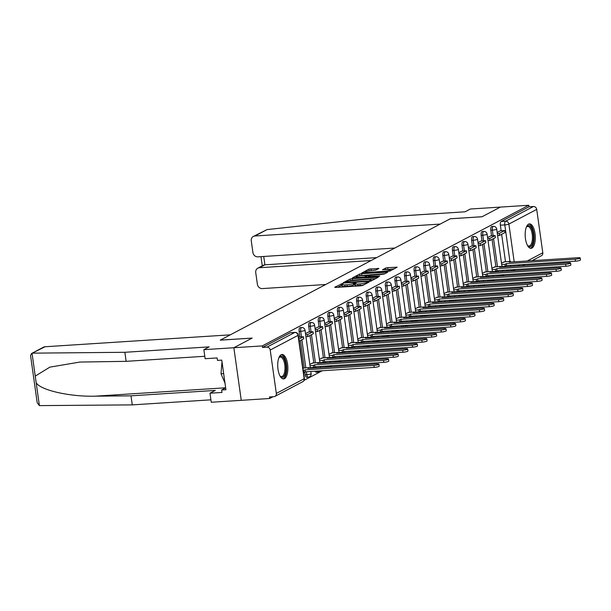 <?xml version="1.0" encoding="UTF-8"?>
<svg xmlns="http://www.w3.org/2000/svg" width="611" height="611" viewBox="0 0 611 611"><rect width="100%" height="100%" fill="white"/><g stroke="black" fill="none" stroke-linecap="round" stroke-linejoin="round"><path stroke-width="0.92" d="M342.527 283.55L334.713 287.216L335.515 287.445L360.75 285.826L362.758 285.413L369.166 282.03L366.371 282.595A4.934 0.817 -8 0 1 359.955 283.901L357.855 284.039A4.934 0.817 -8 0 1 354.899 283.703A4.934 0.817 -8 0 1 355.297 283.305L356.213 282.786L355.564 282.71L353.334 283.435A4.934 0.817 -8 0 1 346.918 284.741L344.81 284.879A4.934 0.817 -8 0 1 341.862 284.543A4.934 0.817 -8 0 1 342.252 284.146L343.168 283.619L342.527 283.55M341.946 285.184L337.662 287.307M354.991 284.352L353.548 284.97L353.334 283.435M497.27 275.11A3.139 1.291 86.3 0 0 498.309 276.126L499.882 276.027A3.139 1.291 -93.7 0 1 498.843 275.003M487.685 280.166A3.139 1.291 86.3 0 0 488.731 281.19L490.297 281.083A3.139 1.291 -93.7 0 1 489.258 280.067M478.1 285.222A3.139 1.291 86.3 0 0 479.146 286.246L480.72 286.147A3.139 1.291 -93.7 0 1 479.673 285.123M468.522 290.278A3.139 1.291 86.3 0 0 469.561 291.302L471.134 291.203A3.139 1.291 -93.7 0 1 470.088 290.179M458.937 295.342A3.139 1.291 86.3 0 0 459.976 296.358L461.549 296.259A3.139 1.291 -93.7 0 1 460.503 295.235M449.352 300.398A3.139 1.291 86.3 0 0 450.399 301.422L451.964 301.315A3.139 1.291 -93.7 0 1 450.926 300.299M439.767 305.454A3.139 1.291 86.3 0 0 440.814 306.478L442.379 306.378A3.139 1.291 -93.7 0 1 441.341 305.355M430.182 310.51A3.139 1.291 86.3 0 0 431.229 311.534L432.802 311.434A3.139 1.291 -93.7 0 1 431.756 310.411M420.605 315.574A3.139 1.291 86.3 0 0 421.643 316.59L423.217 316.49A3.139 1.291 -93.7 0 1 422.17 315.467M411.02 320.63A3.139 1.291 86.3 0 0 412.058 321.646L413.632 321.546A3.139 1.291 -93.7 0 1 412.593 320.531M401.435 325.686A3.139 1.291 86.3 0 0 402.481 326.709L404.047 326.602A3.139 1.291 -93.7 0 1 403.008 325.587M391.85 330.742A3.139 1.291 86.3 0 0 392.896 331.765L394.469 331.666A3.139 1.291 -93.7 0 1 393.423 330.643M382.272 335.798A3.139 1.291 86.3 0 0 383.311 336.821L384.884 336.722A3.139 1.291 -93.7 0 1 383.838 335.699M372.687 340.862A3.139 1.291 86.3 0 0 373.726 341.877L375.299 341.778A3.139 1.291 -93.7 0 1 374.253 340.755M363.102 345.918A3.139 1.291 86.3 0 0 364.148 346.941L365.714 346.834A3.139 1.291 -93.7 0 1 364.675 345.818M353.517 350.974A3.139 1.291 86.3 0 0 354.563 351.997L356.129 351.898A3.139 1.291 -93.7 0 1 355.09 350.874M343.932 356.03A3.139 1.291 86.3 0 0 344.978 357.053L346.552 356.954A3.139 1.291 -93.7 0 1 345.505 355.93M334.354 361.093A3.139 1.291 86.3 0 0 335.393 362.109L336.966 362.01A3.139 1.291 -93.7 0 1 335.92 360.986M324.769 366.149A3.139 1.291 86.3 0 0 325.808 367.173L327.381 367.066A3.139 1.291 -93.7 0 1 326.343 366.05M315.184 371.205A3.139 1.291 86.3 0 0 316.231 372.229L317.796 372.13A3.139 1.291 -93.7 0 1 316.758 371.106M304.836 372.114L305.217 374.803A3.139 1.291 86.3 0 0 306.646 377.285L308.219 377.186A3.139 1.291 -93.7 0 1 306.783 374.703L306.371 371.771M281.106 354.754A12.243 5.025 86.3 0 0 277.868 368.143A12.243 5.025 86.3 0 0 283.573 378.927A12.243 5.025 86.3 0 0 284.466 378.667A12.243 5.025 86.3 0 0 287.712 365.279A12.243 5.025 86.3 0 0 282.007 354.495A12.243 5.025 86.3 0 0 281.106 354.754M528.553 224.153A12.243 5.025 86.3 0 0 525.315 237.542A12.243 5.025 86.3 0 0 531.02 248.333A12.243 5.025 86.3 0 0 531.914 248.074A12.243 5.025 86.3 0 0 535.16 234.685A12.243 5.025 86.3 0 0 529.447 223.893A12.243 5.025 86.3 0 0 528.553 224.153M378.881 268.489L368.998 269.123L361.758 273.002L389.917 271.078L397.158 267.198L387.687 267.641L385.678 268.053L382.509 269.787L387.672 269.611A4.124 0.68 -8 0 1 390.146 269.894A4.124 0.68 -8 0 1 384.449 271.315L367.837 272.384A4.124 0.68 -8 0 1 365.363 272.109A4.124 0.68 -8 0 1 371.06 270.681L375.834 270.093L378.881 268.489M204.792 356.282L126.141 361.338L124.873 352.295L209.145 346.88L203.868 349.668L205.136 358.71L217.134 357.939L217.478 360.391L221.762 360.116L225.925 389.711L221.64 389.986L221.984 392.438L209.985 393.209L211.253 402.252L241.253 400.327L233.86 347.735L252.167 338.074L220.311 340.121L450.192 218.799L482.048 216.752L500.356 207.091L528.775 205.265L262.287 345.91L262.501 347.445L266.931 347.155L294.762 332.468A3.139 1.291 -93.7 0 1 294.991 332.407L290.561 332.69A3.139 1.291 -93.7 0 1 290.798 332.728M276.317 393.431L304.148 378.744L298.046 335.355L270.215 350.042L276.317 393.431A3.139 2.818 -117.8 0 1 273.888 396.676L269.459 396.967L269.68 398.494L241.253 400.327L233.86 347.735L262.287 345.91M352.249 278.616L350.24 279.021L343.13 282.778L343.924 283.008L369.166 281.381L371.167 280.976L378.285 277.218L352.249 278.616L352.463 280.144L349.691 280.961M352.501 277.829L359.619 274.072L361.62 273.667L387.786 272.147L384.617 273.881L382.608 274.286L370.373 275.355L368.227 276.546L379.805 275.958L378.957 276.409L352.532 278.036M506.206 266.77L506.084 265.9M505.503 261.76L501.646 234.311M501.15 230.79L500.363 225.199L504.793 224.917A3.139 1.291 -93.7 0 1 505.595 221.197L533.418 206.51A3.139 2.818 62.2 0 1 536.71 209.397L542.805 252.786A3.139 2.818 62.2 0 1 541.415 255.742L532.089 260.668M269.68 398.494L273.018 396.738M304.095 380.332L322.249 370.755M329.413 366.974L331.834 365.691M338.998 361.911L341.412 360.635M348.575 356.855L350.997 355.579M358.161 351.799L360.582 350.523M367.746 346.743L370.167 345.459M377.331 341.679L379.744 340.403M386.916 336.623L389.329 335.347M396.493 331.567L398.914 330.291M406.078 326.511L408.499 325.235M415.663 321.447L418.077 320.172M425.248 316.391L427.662 315.116M434.826 311.335L437.247 310.06M444.411 306.279L446.832 305.004M453.996 301.215L456.417 299.94M463.581 296.159L465.994 294.884M473.166 291.103L475.579 289.828M482.743 286.047L485.165 284.772M492.329 280.984L494.75 279.708M501.914 275.928L504.327 274.652M528.775 205.265L528.996 206.793L533.418 206.51M270.215 350.042A3.139 2.818 -117.8 0 0 266.931 347.155M303.407 368.028L302.919 367.944M299.054 337.058L298.603 337.28M312.992 362.972L309.815 364.301M308.639 332.002L305.508 333.637M322.57 357.916L319.4 359.245M318.216 326.946L315.085 328.581M332.155 352.86L328.985 354.189M327.802 321.89L324.67 323.525M341.74 347.796L338.563 349.133M337.387 316.826L334.255 318.468M351.325 342.74L348.148 344.069M346.972 311.77L343.84 313.412M360.902 337.684L357.733 339.013M356.549 306.714L353.425 308.349M370.487 332.628L367.318 333.957M366.134 301.658L363.003 303.293M380.073 327.565L376.895 328.901M375.719 296.595L372.588 298.237M389.658 322.509L386.48 323.838M385.304 291.539L382.173 293.181M399.235 317.453L396.065 318.782M394.889 286.483L391.758 288.117M408.82 312.397L405.651 313.726M404.467 281.427L401.335 283.061M418.405 307.333L415.228 308.67M414.052 276.363L410.92 278.005M427.99 302.277L424.813 303.606M423.637 271.307L420.505 272.949M437.575 297.221L434.398 298.55M433.222 266.251L430.091 267.885M447.153 292.165L443.983 293.494M440.103 265.915L442.013 265.793L447.481 262.906L447.199 260.912L442.799 261.18L439.676 262.829M456.738 287.109L453.568 288.438M449.688 260.851L451.598 260.729L457.059 257.842L456.784 255.856L452.384 256.124L449.253 257.773M466.323 282.045L463.146 283.374M459.273 255.795L461.175 255.673L466.644 252.786L466.369 250.793L461.969 251.06L458.838 252.717M475.908 276.989L472.731 278.318M468.858 250.739L470.76 250.617L476.229 247.73L475.946 245.737L471.555 246.004L468.423 247.654M485.485 271.933L482.316 273.262M481.14 240.963L478.008 242.598M495.07 266.877L491.901 268.206M490.717 235.907L487.586 237.542M496.628 271.826L496.506 270.956M495.926 266.816L492.061 239.375M491.572 235.846L490.786 230.255L492.351 230.156A3.139 1.291 -93.7 0 1 493.383 226.375L491.809 226.475A3.139 1.291 86.3 0 0 490.786 230.255M487.043 276.882L486.921 276.019M486.341 271.88L482.484 244.431M481.987 240.91L481.201 235.311L482.774 235.212A3.139 1.291 -93.7 0 1 483.797 231.432L482.224 231.531A3.139 1.291 86.3 0 0 481.201 235.311M477.458 281.946L477.336 281.075M476.756 276.936L472.899 249.487M472.402 245.966L471.616 240.367L473.189 240.268A3.139 1.291 -93.7 0 1 474.212 236.488L472.647 236.587A3.139 1.291 86.3 0 0 471.616 240.367M467.873 287.002L467.751 286.131M467.171 281.992L463.314 254.543M462.817 251.022L462.031 245.431L463.604 245.332A3.139 1.291 -93.7 0 1 464.635 241.544L463.062 241.65A3.139 1.291 86.3 0 0 462.031 245.431M458.296 292.058L458.174 291.187M457.586 287.048L453.729 259.606M453.24 256.078L452.453 250.487L454.019 250.388A3.139 1.291 -93.7 0 1 455.05 246.607L453.477 246.707A3.139 1.291 86.3 0 0 452.453 250.487M448.711 297.114L448.589 296.251M448.008 292.111L444.151 264.662M443.655 261.141L442.868 255.543L444.441 255.444A3.139 1.291 -93.7 0 1 445.465 251.663L443.892 251.763A3.139 1.291 86.3 0 0 442.868 255.543M439.126 302.178L439.003 301.307M438.423 297.167L434.566 269.718M434.07 266.197L433.283 260.599L434.856 260.5A3.139 1.291 -93.7 0 1 435.88 256.719L434.314 256.819A3.139 1.291 86.3 0 0 433.283 260.599M429.541 307.234L429.418 306.363M428.838 302.224L424.981 274.774M424.485 271.253L423.698 265.663L425.271 265.556A3.139 1.291 -93.7 0 1 426.302 261.775L424.729 261.882A3.139 1.291 86.3 0 0 423.698 265.663M419.963 312.29L419.841 311.419M419.253 307.28L415.396 279.838M414.9 276.309L414.121 270.719L415.686 270.62A3.139 1.291 -93.7 0 1 416.717 266.839L415.144 266.938A3.139 1.291 86.3 0 0 414.121 270.719M410.378 317.346L410.256 316.483M409.675 312.343L405.819 284.894M405.322 281.373L404.535 275.775L406.101 275.676A3.139 1.291 -93.7 0 1 407.132 271.895L405.559 271.994A3.139 1.291 86.3 0 0 404.535 275.775M400.793 322.409L400.671 321.539M400.09 317.399L396.233 289.95M395.737 286.429L394.95 280.831L396.524 280.732A3.139 1.291 -93.7 0 1 397.547 276.951L395.974 277.05A3.139 1.291 86.3 0 0 394.95 280.831M391.208 327.465L391.086 326.595M390.505 322.455L386.648 295.006M386.152 291.485L385.365 285.895L386.939 285.788A3.139 1.291 -93.7 0 1 387.962 282.007L386.396 282.114A3.139 1.291 86.3 0 0 385.365 285.895M381.623 332.521L381.501 331.651M380.92 327.511L377.063 300.07M376.567 296.541L375.78 290.951L377.354 290.851A3.139 1.291 -93.7 0 1 378.385 287.071L376.811 287.17A3.139 1.291 86.3 0 0 375.78 290.951M372.046 337.578L371.923 336.707M371.335 332.575L367.478 305.126M366.99 301.605L366.203 296.007L367.769 295.907A3.139 1.291 -93.7 0 1 368.8 292.127L367.226 292.226A3.139 1.291 86.3 0 0 366.203 296.007M362.46 342.641L362.338 341.77M361.758 337.631L357.901 310.182M357.404 306.661L356.618 301.063L358.191 300.963A3.139 1.291 -93.7 0 1 359.215 297.183L357.641 297.282A3.139 1.291 86.3 0 0 356.618 301.063M352.875 347.697L352.753 346.827M352.173 342.687L348.316 315.238M347.819 311.717L347.033 306.126L348.606 306.019A3.139 1.291 -93.7 0 1 349.629 302.239L348.064 302.338A3.139 1.291 86.3 0 0 347.033 306.126M343.29 352.753L343.168 351.883M342.588 347.743L338.731 320.294M338.234 316.773L337.448 311.182L339.021 311.083A3.139 1.291 -93.7 0 1 340.052 307.295L338.479 307.402A3.139 1.291 86.3 0 0 337.448 311.182M333.713 357.809L333.591 356.939M333.003 352.799L329.146 325.358M328.649 321.829L327.87 316.238L329.436 316.139A3.139 1.291 -93.7 0 1 330.467 312.358L328.894 312.458A3.139 1.291 86.3 0 0 327.87 316.238M324.128 362.873L324.006 362.002M323.425 357.863L319.568 330.414M319.072 326.893L318.285 321.294L319.851 321.195A3.139 1.291 -93.7 0 1 320.882 317.415L319.309 317.514A3.139 1.291 86.3 0 0 318.285 321.294M314.543 367.929L314.421 367.058M313.84 362.919L309.983 335.47M309.487 331.949L308.7 326.358L310.273 326.251A3.139 1.291 -93.7 0 1 311.297 322.471L309.724 322.57A3.139 1.291 86.3 0 0 308.7 326.358M304.255 367.975L300.398 340.526M299.902 337.005L299.115 331.414L300.688 331.315A3.139 1.291 -93.7 0 1 301.712 327.527L300.146 327.633A3.139 1.291 86.3 0 0 299.115 331.414M500.302 230.843L497.171 232.486M504.655 261.814L501.478 263.15M508.123 271.001A3.139 1.291 -93.7 0 1 507.894 271.07A3.139 1.291 -93.7 0 1 506.855 270.047M528.996 206.793L501.165 221.48A3.139 1.291 86.3 0 0 500.363 225.199M262.501 347.445L290.332 332.758A3.139 1.291 -93.7 0 1 290.561 332.69M341.862 284.543L342.076 286.078A4.934 0.817 -8 0 0 345.024 286.406L344.81 284.879M353.548 284.97A4.934 0.817 -8 0 1 347.132 286.276L345.024 286.406M354.899 283.703L355.113 285.238A4.934 0.817 -8 0 0 358.069 285.574L357.855 284.039M363.522 285.009A4.934 0.817 -8 0 1 360.169 285.436L358.069 285.574M375.551 278.662L352.463 280.144M345.75 282.297L368.464 281.037L370.74 280.289A4.934 0.817 -8 0 0 371.137 279.891A4.934 0.817 -8 0 0 368.189 279.555L353.043 280.533A4.934 0.817 -8 0 0 346.628 281.839L345.75 282.297M355.457 277.921L356.129 277.562M359.207 275.935L359.833 275.607L359.619 274.072M384.922 273.713L359.833 275.607M361.75 275.63A4.124 0.68 -8 0 0 356.06 277.05A4.124 0.68 -8 0 0 358.527 277.333L364.385 276.951L368.41 275.477L361.75 275.63M394.301 268.764L385.587 269.749M376.147 269.932L368.609 270.978M365.439 272.643L364.828 272.972M378.919 364.171L379.202 366.165A3.613 0.596 172 0 1 374.215 367.41L373.932 365.416A3.613 0.596 -8 0 0 378.919 364.171A3.613 0.596 -8 0 0 376.758 363.927L307.906 368.357L309.227 367.654L302.934 368.059M309.311 368.265L309.227 367.654M374.215 367.41L305.363 371.839L304.041 372.534L303.759 370.541L303.285 370.572M303.568 372.565L304.041 372.534M299.153 341.182L303.728 338.769L303.446 336.776L298.871 339.189M303.446 336.776L299.023 337.066M373.932 365.416L305.08 369.846L303.759 370.541M305.08 369.846L305.363 371.839M31.573 353.486L43.511 347.185A4.712 4.224 62.2 0 1 45.061 346.75L31.573 353.486L30.55 355.487L37.187 402.71L39.394 405.612L132.266 404.887L130.991 395.836L215.271 390.421L209.985 393.209M126.141 361.338L79.926 362.056L49.873 367.135L35.247 376.116L36.186 382.791C40.57 390.223 69.967 396.883 95.278 396.172L130.991 395.836M32.941 353.15L124.873 352.295M203.868 349.668L233.86 347.735L252.106 338.104L220.25 340.159L230.332 334.836L45.061 346.75M132.266 404.887L210.917 399.823M225.665 387.855L221.64 389.986M253.366 236.434L267.045 229.599L380.798 217.226L465.07 211.803L470.355 209.015L500.356 207.091L482.11 216.722L450.254 218.769L440.18 224.084L254.917 235.999A4.712 4.224 -117.8 0 0 253.366 236.434A4.712 4.224 -117.8 0 0 251.274 240.871L252.916 252.526A4.712 4.224 -117.8 0 0 257.842 256.849L394.782 248.043M257.827 268.168L263.486 265.182L264.907 264.815L259.377 267.733A4.712 4.224 -117.8 0 0 257.827 268.168A4.712 4.224 -117.8 0 0 255.734 272.605L257.376 284.26A4.712 4.224 -117.8 0 0 262.302 288.583L325.694 284.505M259.377 267.733L371.083 260.553M263.731 256.467L264.907 264.815L376.613 257.636M278.868 357.802A10.593 4.353 -93.7 0 1 279.082 357.466A10.593 4.353 -93.7 0 1 285.795 364.591A10.593 4.353 -93.7 0 1 284.795 375.078A10.593 4.353 -93.7 0 1 280.296 376.353A10.593 4.353 -93.7 0 1 280.037 376.048M280.021 376.009A9.814 4.025 86.3 0 0 281.564 376.62A9.814 4.025 86.3 0 0 284.772 364.805A9.814 4.025 86.3 0 0 280.304 357.038A9.814 4.025 86.3 0 0 278.853 357.84M282.855 378.851A12.167 4.995 86.3 0 0 286.406 364.271A12.167 4.995 86.3 0 0 281.297 354.663M221.992 361.735L221.022 373.756L225.001 383.158M223.657 373.588L221.022 373.756M526.315 227.2A10.593 4.353 -93.7 0 1 526.529 226.872A10.593 4.353 -93.7 0 1 533.243 233.998A10.593 4.353 -93.7 0 1 532.242 244.484A10.593 4.353 -93.7 0 1 527.744 245.752A10.593 4.353 -93.7 0 1 527.484 245.454M527.469 245.416A9.814 4.025 86.3 0 0 529.011 246.027A9.814 4.025 86.3 0 0 532.219 234.204A9.814 4.025 86.3 0 0 527.751 226.444A9.814 4.025 86.3 0 0 526.3 227.246M530.302 248.257A12.167 4.995 86.3 0 0 533.854 233.677A12.167 4.995 86.3 0 0 528.744 224.061M388.504 359.115L388.779 361.109A3.613 0.596 172 0 1 383.792 362.354L383.517 360.36A3.613 0.596 -8 0 0 388.504 359.115A3.613 0.596 -8 0 0 386.343 358.871L317.491 363.293L318.812 362.598L312.244 363.018M318.896 363.209L318.812 362.598M383.792 362.354L314.948 366.783L313.626 367.478L313.344 365.485L310.014 365.699M310.289 367.692L313.626 367.478M305.935 336.722L307.845 336.6L313.313 333.713L313.031 331.72L307.562 334.607L305.66 334.729M313.031 331.72L308.601 332.002M307.845 336.6L307.562 334.607M383.517 360.36L314.665 364.79L313.344 365.485M314.665 364.79L314.948 366.783M398.089 354.052L398.364 356.045A3.613 0.596 172 0 1 393.377 357.298L393.094 355.304A3.613 0.596 -8 0 0 398.089 354.052A3.613 0.596 -8 0 0 395.92 353.815L327.076 358.237L328.397 357.542L321.829 357.962M328.481 358.145L328.397 357.542M393.377 357.298L324.533 361.72L323.211 362.422L322.929 360.429L319.591 360.643M319.874 362.636L323.211 362.422M315.52 331.666L317.43 331.544L322.898 328.657L322.616 326.664L317.147 329.55L315.245 329.673M322.616 326.664L318.186 326.946M317.43 331.544L317.147 329.55M393.094 355.304L324.25 359.726L322.929 360.429M324.25 359.726L324.533 361.72M407.667 348.996L407.949 350.989A3.613 0.596 172 0 1 402.962 352.242L402.68 350.248A3.613 0.596 -8 0 0 407.667 348.996A3.613 0.596 -8 0 0 405.505 348.751L336.661 353.181L337.982 352.486L331.414 352.906M338.066 353.089L337.982 352.486M402.962 352.242L334.11 356.664L332.789 357.359L332.514 355.365L329.176 355.579M329.459 357.572L332.789 357.359M325.105 326.602L327.007 326.48L332.476 323.601L332.201 321.607L326.732 324.487L324.823 324.617M332.201 321.607L327.771 321.89M327.007 326.48L326.732 324.487M402.68 350.248L333.835 354.67L332.514 355.365M333.835 354.67L334.11 356.664M417.252 343.94L417.534 345.933A3.613 0.596 172 0 1 412.547 347.178L412.265 345.184A3.613 0.596 -8 0 0 417.252 343.94A3.613 0.596 -8 0 0 415.09 343.695L346.238 348.125L347.56 347.422L340.999 347.85M347.651 348.033L347.56 347.422M412.547 347.178L343.695 351.608L342.374 352.303L342.091 350.309L338.761 350.523M339.044 352.516L342.374 352.303M334.691 321.546L336.592 321.424L342.061 318.537L341.778 316.544L336.317 319.431L334.408 319.553M341.778 316.544L337.356 316.834M336.592 321.424L336.317 319.431M412.265 345.184L343.413 349.614L342.091 350.309M343.413 349.614L343.695 351.608M426.837 338.884L427.12 340.877A3.613 0.596 172 0 1 422.125 342.122L421.85 340.128A3.613 0.596 -8 0 0 426.837 338.884A3.613 0.596 -8 0 0 424.676 338.639L355.823 343.061L357.145 342.366L350.577 342.786M357.229 342.977L357.145 342.366M422.125 342.122L353.28 346.552L351.959 347.247L351.676 345.253L348.346 345.467M348.621 347.46L351.959 347.247M344.276 316.49L346.177 316.368L351.646 313.481L351.363 311.488L345.895 314.375L343.993 314.497M351.363 311.488L346.933 311.77M346.177 316.368L345.895 314.375M421.85 340.128L352.998 344.558L351.676 345.253M352.998 344.558L353.28 346.552M436.422 333.82L436.697 335.813A3.613 0.596 172 0 1 431.71 337.066L431.435 335.072A3.613 0.596 -8 0 0 436.422 333.82A3.613 0.596 -8 0 0 434.261 333.583L365.409 338.005L366.73 337.31L360.162 337.73M366.814 337.914L366.73 337.31M431.71 337.066L362.865 341.488L361.544 342.191L361.261 340.197L357.931 340.411M358.206 342.404L361.544 342.191M353.853 311.434L355.762 311.312L361.231 308.425L360.948 306.432L355.48 309.319L353.578 309.441M360.948 306.432L356.519 306.714M355.762 311.312L355.48 309.319M431.435 335.072L362.583 339.495L361.261 340.197M362.583 339.495L362.865 341.488M445.999 328.764L446.282 330.757A3.613 0.596 172 0 1 441.295 332.01L441.012 330.016A3.613 0.596 -8 0 0 445.999 328.764A3.613 0.596 -8 0 0 443.838 328.519L374.994 332.949L376.315 332.254L369.747 332.674M376.399 332.858L376.315 332.254M441.295 332.01L372.443 336.432L371.121 337.127L370.846 335.134L367.509 335.355M367.791 337.341L371.121 337.127M363.438 306.378L365.347 306.248L370.808 303.369L370.533 301.376L365.065 304.263L363.155 304.385M370.533 301.376L366.104 301.658M365.347 306.248L365.065 304.263M441.012 330.016L372.168 334.438L370.846 335.134M372.168 334.438L372.443 336.432M455.585 323.708L455.867 325.701A3.613 0.596 172 0 1 450.88 326.946L450.597 324.953A3.613 0.596 -8 0 0 455.585 323.708A3.613 0.596 -8 0 0 453.423 323.463L384.579 327.893L385.892 327.19L379.332 327.618M385.984 327.802L385.892 327.19M450.88 326.946L382.028 331.376L380.706 332.071L380.432 330.077L377.094 330.291M377.377 332.285L380.706 332.071M373.023 301.315L374.925 301.192L380.393 298.305L380.118 296.312L374.65 299.199L372.741 299.321M380.118 296.312L375.689 296.602M374.925 301.192L374.65 299.199M450.597 324.953L381.753 329.382L380.432 330.077M381.753 329.382L382.028 331.376M465.17 318.652L465.452 320.645A3.613 0.596 172 0 1 460.465 321.89L460.182 319.897A3.613 0.596 -8 0 0 465.17 318.652A3.613 0.596 -8 0 0 463.008 318.407L394.156 322.829L395.477 322.134L388.909 322.555M395.561 322.745L395.477 322.134M460.465 321.89L391.613 326.32L390.292 327.015L390.009 325.021L386.679 325.235M386.962 327.229L390.292 327.015M382.608 296.259L384.51 296.136L389.978 293.249L389.696 291.256L384.227 294.143L382.326 294.265M389.696 291.256L385.274 291.539M384.51 296.136L384.227 294.143M460.182 319.897L391.33 324.326L390.009 325.021M391.33 324.326L391.613 326.32M474.755 313.588L475.03 315.582A3.613 0.596 172 0 1 470.042 316.834L469.767 314.841A3.613 0.596 -8 0 0 474.755 313.588A3.613 0.596 -8 0 0 472.593 313.351L403.741 317.773L405.062 317.078L398.494 317.499M405.146 317.682L405.062 317.078M470.042 316.834L401.198 321.256L399.877 321.959L399.594 319.965L396.264 320.179M396.539 322.173L399.877 321.959M392.186 291.203L394.095 291.08L399.563 288.193L399.281 286.2L393.812 289.087L391.911 289.209M399.281 286.2L394.851 286.483M394.095 291.08L393.812 289.087M469.767 314.841L400.915 319.263L399.594 319.965M400.915 319.263L401.198 321.256M484.34 308.532L484.615 310.525A3.613 0.596 172 0 1 479.627 311.778L479.345 309.785A3.613 0.596 -8 0 0 484.34 308.532A3.613 0.596 -8 0 0 482.171 308.288L413.326 312.717L414.648 312.022L408.079 312.442M414.732 312.626L414.648 312.022M479.627 311.778L410.783 316.2L409.462 316.895L409.179 314.909L405.841 315.123M406.124 317.117L409.462 316.895M401.771 286.147L403.68 286.024L409.149 283.137L408.866 281.144L403.397 284.031L401.488 284.153M408.866 281.144L404.436 281.427M403.68 286.024L403.397 284.031M479.345 309.785L410.5 314.207L409.179 314.909M410.5 314.207L410.783 316.2M493.917 303.476L494.2 305.469A3.613 0.596 172 0 1 489.212 306.714L488.93 304.721A3.613 0.596 -8 0 0 493.917 303.476A3.613 0.596 -8 0 0 491.756 303.232L422.911 307.661L424.233 306.959L417.664 307.386M424.317 307.57L424.233 306.959M489.212 306.714L420.36 311.144L419.039 311.839L418.764 309.846L415.427 310.06M415.709 312.053L419.039 311.839M411.356 281.083L413.257 280.961L418.726 278.074L418.451 276.08L412.983 278.967L411.073 279.09M418.451 276.08L414.021 276.371M413.257 280.961L412.983 278.967M488.93 304.721L420.085 309.151L418.764 309.846M420.085 309.151L420.36 311.144M503.502 298.42L503.785 300.413A3.613 0.596 172 0 1 498.797 301.658L498.515 299.665A3.613 0.596 -8 0 0 503.502 298.42A3.613 0.596 -8 0 0 501.341 298.176L432.489 302.598L433.81 301.903L427.242 302.323M433.894 302.514L433.81 301.903M498.797 301.658L429.945 306.088L428.624 306.783L428.342 304.79L425.012 305.004M425.294 306.997L428.624 306.783M420.941 276.027L422.843 275.905L428.311 273.018L428.028 271.024L422.568 273.911L420.658 274.034M428.028 271.024L423.606 271.315M422.843 275.905L422.568 273.911M498.515 299.665L429.663 304.095L428.342 304.79M429.663 304.095L429.945 306.088M513.087 293.364L513.37 295.35A3.613 0.596 172 0 1 508.375 296.602L508.1 294.609A3.613 0.596 -8 0 0 513.087 293.364A3.613 0.596 -8 0 0 510.926 293.12L442.074 297.542L443.395 296.847L436.827 297.267M443.479 297.45L443.395 296.847M508.375 296.602L439.53 301.024L438.209 301.727L437.927 299.734L434.597 299.948M434.872 301.941L438.209 301.727M430.518 270.971L432.428 270.849L437.896 267.962L437.613 265.968L432.145 268.855L430.243 268.977M437.613 265.968L433.184 266.251M432.428 270.849L432.145 268.855M508.1 294.609L439.248 299.039L437.927 299.734M439.248 299.039L439.53 301.024M522.672 288.3L522.947 290.294A3.613 0.596 172 0 1 517.96 291.546L517.685 289.553A3.613 0.596 -8 0 0 522.672 288.3A3.613 0.596 -8 0 0 520.511 288.056L451.659 292.486L452.98 291.791L446.412 292.211M453.064 292.394L452.98 291.791M517.96 291.546L449.116 295.968L447.794 296.671L447.512 294.678L444.174 294.892M444.457 296.885L447.794 296.671M447.199 260.912L441.73 263.799L439.828 263.921M442.013 265.793L441.73 263.799M517.685 289.553L448.833 293.975L447.512 294.678M448.833 293.975L449.116 295.968M532.25 283.244L532.532 285.238A3.613 0.596 172 0 1 527.545 286.483L527.262 284.489A3.613 0.596 -8 0 0 532.25 283.244A3.613 0.596 -8 0 0 530.088 283L461.244 287.43L462.565 286.727L455.997 287.155M462.649 287.338L462.565 286.727M527.545 286.483L458.693 290.912L457.372 291.607L457.097 289.614L453.759 289.828M454.042 291.821L457.372 291.607M456.784 255.856L451.315 258.736L449.406 258.858M451.598 260.729L451.315 258.736M527.262 284.489L458.418 288.919L457.097 289.614M458.418 288.919L458.693 290.912M541.835 278.188L542.117 280.182A3.613 0.596 172 0 1 537.13 281.427L536.848 279.433A3.613 0.596 -8 0 0 541.835 278.188A3.613 0.596 -8 0 0 539.673 277.944L470.821 282.374L472.143 281.671L465.582 282.099M472.234 282.282L472.143 281.671M537.13 281.427L468.278 285.856L466.957 286.551L466.682 284.558L463.344 284.772M463.627 286.765L466.957 286.551M466.369 250.793L460.9 253.68L458.991 253.802M461.175 255.673L460.9 253.68M536.848 279.433L467.995 283.863L466.682 284.558M467.995 283.863L468.278 285.856M551.42 273.132L551.702 275.126A3.613 0.596 172 0 1 546.715 276.371L546.433 274.377A3.613 0.596 -8 0 0 551.42 273.132A3.613 0.596 -8 0 0 549.258 272.888L480.406 277.31L481.728 276.615L475.159 277.035M481.812 277.218L481.728 276.615M546.715 276.371L477.863 280.8L476.542 281.495L476.259 279.502L472.929 279.716M473.204 281.709L476.542 281.495M475.946 245.737L470.478 248.624L468.576 248.746M470.76 250.617L470.478 248.624M546.433 274.377L477.581 278.807L476.259 279.502M477.581 278.807L477.863 280.8M561.005 268.069L561.28 270.062A3.613 0.596 172 0 1 556.293 271.315L556.018 269.321A3.613 0.596 -8 0 0 561.005 268.069A3.613 0.596 -8 0 0 558.844 267.824L489.991 272.254L491.313 271.559L484.744 271.979M491.397 272.162L491.313 271.559M556.293 271.315L487.448 275.737L486.127 276.439L485.844 274.446L482.514 274.66M482.789 276.653L486.127 276.439M478.436 245.683L480.345 245.561L485.814 242.674L485.531 240.681L480.063 243.568L478.161 243.69M485.531 240.681L481.101 240.963M480.345 245.561L480.063 243.568M556.018 269.321L487.166 273.743L485.844 274.446M487.166 273.743L487.448 275.737M570.59 263.013L570.865 265.006A3.613 0.596 172 0 1 565.878 266.251L565.595 264.257A3.613 0.596 -8 0 0 570.59 263.013A3.613 0.596 -8 0 0 568.421 262.768L499.577 267.198L500.898 266.503L494.33 266.923M500.982 267.106L500.898 266.503M565.878 266.251L497.026 270.681L495.712 271.376L495.429 269.382L492.092 269.596M492.374 271.59L495.712 271.376M488.021 240.619L489.93 240.497L495.399 237.618L495.116 235.625L489.648 238.504L487.738 238.626M495.116 235.625L490.686 235.907M489.93 240.497L489.648 238.504M565.595 264.257L496.751 268.687L495.429 269.382M496.751 268.687L497.026 270.681M580.167 257.957L580.45 259.95A3.613 0.596 172 0 1 575.463 261.195L575.18 259.201A3.613 0.596 -8 0 0 580.167 257.957A3.613 0.596 -8 0 0 578.006 257.712L509.162 262.142L510.483 261.439L503.915 261.867M510.567 262.05L510.483 261.439M575.463 261.195L506.611 265.625L505.289 266.32L505.014 264.326L501.677 264.54M501.959 266.533L505.289 266.32M497.606 235.563L499.508 235.441L504.976 232.554L504.701 230.561L499.233 233.448L497.323 233.57M504.701 230.561L500.272 230.851M499.508 235.441L499.233 233.448M575.18 259.201L506.336 263.631L505.014 264.326M506.336 263.631L506.611 265.625M341.335 285.368L341.121 283.832M367.318 283.008L367.203 282.16M354.38 284.527L354.159 283M500.111 275.958A3.139 1.291 -93.7 0 1 499.882 276.027A3.139 3.139 0 0 0 502.181 274.79M490.526 281.022A3.139 1.291 -93.7 0 1 490.297 281.083A3.139 3.139 0 0 0 492.603 279.846M480.949 286.078A3.139 1.291 -93.7 0 1 480.72 286.147A3.139 3.139 0 0 0 483.018 284.909M471.364 291.134A3.139 1.291 -93.7 0 1 471.134 291.203A3.139 3.139 0 0 0 473.433 289.965M461.779 296.19A3.139 1.291 -93.7 0 1 461.549 296.259A3.139 3.139 0 0 0 463.848 295.021M452.193 301.254A3.139 1.291 -93.7 0 1 451.964 301.315A3.139 3.139 0 0 0 454.263 300.077M442.616 306.31A3.139 1.291 -93.7 0 1 442.379 306.378A3.139 3.139 0 0 0 444.686 305.141M433.031 311.366A3.139 1.291 -93.7 0 1 432.802 311.434A3.139 3.139 0 0 0 435.101 310.197M423.446 316.422A3.139 1.291 -93.7 0 1 423.217 316.49A3.139 3.139 0 0 0 425.516 315.253M413.861 321.485A3.139 1.291 -93.7 0 1 413.632 321.546A3.139 3.139 0 0 0 415.931 320.309M404.276 326.541A3.139 1.291 -93.7 0 1 404.047 326.602A3.139 3.139 0 0 0 406.353 325.373M394.698 331.597A3.139 1.291 -93.7 0 1 394.469 331.666A3.139 3.139 0 0 0 396.768 330.429M385.113 336.653A3.139 1.291 -93.7 0 1 384.884 336.722A3.139 3.139 0 0 0 387.183 335.485M375.528 341.709A3.139 1.291 -93.7 0 1 375.299 341.778A3.139 3.139 0 0 0 377.598 340.541M365.943 346.773A3.139 1.291 -93.7 0 1 365.714 346.834A3.139 3.139 0 0 0 368.013 345.605M356.366 351.829A3.139 1.291 -93.7 0 1 356.129 351.898A3.139 3.139 0 0 0 358.436 350.661M346.781 356.885A3.139 1.291 -93.7 0 1 346.552 356.954A3.139 3.139 0 0 0 348.85 355.717M337.196 361.941A3.139 1.291 -93.7 0 1 336.966 362.01A3.139 3.139 0 0 0 339.265 360.773M327.611 367.005A3.139 1.291 -93.7 0 1 327.381 367.066A3.139 3.139 0 0 0 329.68 365.836M318.026 372.061A3.139 1.291 -93.7 0 1 317.796 372.13A3.139 3.139 0 0 0 320.103 370.892M308.448 377.117A3.139 1.291 -93.7 0 1 308.219 377.186A3.139 3.139 0 0 0 311.121 373.611A3.139 0.519 172 0 1 310.869 373.871A3.139 0.519 -8 0 1 306.783 374.703L305.217 374.803M510.636 266.488L510.483 265.373M509.933 261.477L504.793 224.917A3.139 0.519 172 0 0 508.879 224.084L514.187 261.814M514.645 265.105L514.806 266.22M517.7 266.029L520.121 264.754M527.285 260.973L542.805 252.786M536.71 209.397L508.879 224.084A3.139 2.818 -117.8 0 0 505.595 221.197L501.165 221.48M498.194 271.727L498.041 270.62M497.491 266.717L493.543 238.595M493.138 235.747L492.351 230.156A3.139 0.519 172 0 0 496.438 229.324A3.139 0.519 172 0 0 496.69 229.072A3.139 3.139 0 0 0 493.383 226.375M488.617 276.783L488.456 275.676M487.906 271.773L483.958 243.652M483.561 240.803L482.774 235.212A3.139 0.519 172 0 0 486.86 234.38A3.139 0.519 172 0 0 487.112 234.128A3.139 3.139 0 0 0 483.797 231.432M479.032 281.839L478.871 280.732M478.329 276.836L474.373 248.708M473.976 245.866L473.189 240.268A3.139 0.519 172 0 0 477.275 239.436A3.139 0.519 172 0 0 477.527 239.184A3.139 3.139 0 0 0 474.212 236.488M469.447 286.903L469.294 285.788M468.744 281.892L464.788 253.764M464.391 250.922L463.604 245.332A3.139 0.519 172 0 0 467.69 244.499A3.139 0.519 172 0 0 467.942 244.24A3.139 3.139 0 0 0 464.635 241.544M459.862 291.959L459.709 290.844M459.159 286.949L455.21 258.827M454.805 255.978L454.019 250.388A3.139 0.519 172 0 0 458.105 249.555A3.139 0.519 172 0 0 458.357 249.303A3.139 3.139 0 0 0 455.05 246.607M450.284 297.015L450.124 295.907M449.574 292.005L445.625 263.883M445.228 261.034L444.441 255.444A3.139 0.519 172 0 0 448.52 254.611A3.139 0.519 172 0 0 448.78 254.359A3.139 3.139 0 0 0 445.465 251.663M440.699 302.071L440.539 300.963M439.996 297.068L436.04 268.939M435.643 266.098L434.856 260.5A3.139 0.519 172 0 0 438.942 259.667A3.139 0.519 172 0 0 439.194 259.415A3.139 3.139 0 0 0 435.88 256.719M431.114 307.134L430.961 306.019M430.411 302.124L426.455 273.995M426.058 271.154L425.271 265.556A3.139 0.519 172 0 0 429.357 264.731A3.139 0.519 172 0 0 429.609 264.471A3.139 3.139 0 0 0 426.302 261.775M421.529 312.19L421.376 311.075M420.826 307.18L416.878 279.059M416.473 276.21L415.686 270.62A3.139 0.519 172 0 0 419.772 269.787A3.139 0.519 172 0 0 420.024 269.535A3.139 3.139 0 0 0 416.717 266.839M411.944 317.246L411.791 316.139M411.241 312.236L407.293 284.115M406.888 281.266L406.101 275.676A3.139 0.519 172 0 0 410.187 274.843A3.139 0.519 172 0 0 410.439 274.591A3.139 3.139 0 0 0 407.132 271.895M402.366 322.303L402.206 321.195M401.664 317.3L397.708 289.171M397.31 286.33L396.524 280.732A3.139 0.519 172 0 0 400.61 279.899A3.139 0.519 172 0 0 400.862 279.647A3.139 3.139 0 0 0 397.547 276.951M392.781 327.366L392.621 326.251M392.079 322.356L388.122 294.227M387.725 291.386L386.939 285.788A3.139 0.519 172 0 0 391.025 284.955A3.139 0.519 172 0 0 391.277 284.703A3.139 3.139 0 0 0 387.962 282.007M383.196 332.422L383.044 331.307M382.494 327.412L378.537 299.291M378.14 296.442L377.354 290.851A3.139 0.519 172 0 0 381.44 290.019A3.139 0.519 172 0 0 381.692 289.767A3.139 3.139 0 0 0 378.385 287.071M373.611 337.478L373.458 336.371M372.909 332.468L368.96 304.347M368.555 301.498L367.769 295.907A3.139 0.519 172 0 0 371.855 295.075A3.139 0.519 172 0 0 372.107 294.823A3.139 3.139 0 0 0 368.8 292.127M364.034 342.534L363.873 341.427M363.324 337.532L359.375 309.403M358.978 306.562L358.191 300.963A3.139 0.519 172 0 0 362.277 300.131A3.139 0.519 172 0 0 362.529 299.879A3.139 3.139 0 0 0 359.215 297.183M354.449 347.598L354.288 346.483M353.746 342.588L349.79 314.459M349.393 311.618L348.606 306.019A3.139 0.519 172 0 0 352.692 305.187A3.139 0.519 172 0 0 352.944 304.935A3.139 3.139 0 0 0 349.629 302.239M344.864 352.654L344.711 351.539M344.161 347.644L340.205 319.522M339.808 316.674L339.021 311.083A3.139 0.519 172 0 0 343.107 310.251A3.139 0.519 172 0 0 343.359 309.998A3.139 3.139 0 0 0 340.052 307.295M335.279 357.71L335.126 356.603M334.576 352.7L330.627 324.578M330.223 321.73L329.436 316.139A3.139 0.519 172 0 0 333.522 315.307A3.139 0.519 172 0 0 333.774 315.055A3.139 3.139 0 0 0 330.467 312.358M325.694 362.766L325.541 361.659M324.991 357.756L321.042 329.635M320.638 326.786L319.851 321.195A3.139 0.519 172 0 0 323.937 320.363A3.139 0.519 172 0 0 324.189 320.111A3.139 3.139 0 0 0 320.882 317.415M316.116 367.83L315.956 366.715M315.413 362.819L311.457 334.691M311.06 331.849L310.273 326.251A3.139 0.519 172 0 0 314.36 325.419A3.139 0.519 172 0 0 314.612 325.167A3.139 3.139 0 0 0 311.297 322.471M305.828 367.875L301.872 339.747M301.475 336.905L300.688 331.315A3.139 0.519 172 0 0 304.774 330.482A3.139 0.519 172 0 0 305.026 330.223A3.139 3.139 0 0 0 301.712 327.527M290.332 332.758L294.762 332.468A3.139 2.818 -117.8 0 1 298.046 335.355A3.139 0.519 -8 0 0 298.298 335.103A3.139 3.139 0 0 0 294.991 332.407M514.538 269.558A3.139 2.818 62.2 0 1 512.553 270.719A3.139 1.291 -93.7 0 1 512.323 270.788A3.139 1.291 -93.7 0 1 511.277 269.764M304.4 378.492A3.139 0.519 -8 0 1 304.148 378.744A3.139 2.818 62.2 0 1 302.75 381.699A3.139 3.139 0 0 0 304.4 378.492L298.298 335.103M347.132 286.276L346.918 284.741M360.169 285.436L359.955 283.901M366.493 283.443L366.371 282.595M377.567 277.593L377.483 276.989M350.454 280.556L350.24 279.021M346.368 282.847L346.315 282.458M368.517 281.427L368.464 281.037M369.945 281.297L369.869 280.747M370.854 281.098L370.74 280.289M361.842 275.194L361.62 273.667M386.946 272.643L386.862 272.04M369.204 277.035L369.151 276.646M358.581 277.715L358.527 277.333M364.439 277.341L364.385 276.951M366.478 277.211L366.386 276.546M368.525 276.325L368.41 275.477M367.891 272.773L367.837 272.384M384.502 271.704L384.449 271.315M385.892 269.588L385.678 268.053M387.901 269.176L387.687 267.641M396.325 267.702L396.233 267.091M369.212 270.658L368.998 269.123M371.213 270.253L370.999 268.718M378.163 268.863L378.079 268.26M32.039 353.295L35.247 376.116M36.186 382.791L39.394 405.612M225.658 387.786L95.278 396.172M267.045 229.599L254.917 235.999M305.026 330.223L310.365 368.196M310.823 371.488L311.121 373.611M314.612 325.167L319.943 363.14M320.408 366.432L320.561 367.539M324.189 320.111L329.528 358.077M329.993 361.368L330.146 362.483M333.774 315.055L339.113 353.021M339.571 356.312L339.731 357.427M343.359 309.998L348.698 347.965M349.156 351.256L349.316 352.364M352.944 304.935L358.275 342.908M358.741 346.2L358.894 347.308M362.529 299.879L367.86 337.845M368.326 341.137L368.479 342.252M372.107 294.823L377.445 332.789M377.911 336.081L378.064 337.196M381.692 289.767L387.03 327.733M387.489 331.025L387.649 332.132M391.277 284.703L396.615 322.677M397.074 325.969L397.234 327.076M400.862 279.647L406.193 317.621M406.659 320.905L406.811 322.02M410.439 274.591L415.778 312.557M416.244 315.849L416.397 316.964M420.024 269.535L425.363 307.501M425.821 310.793L425.982 311.9M429.609 264.471L434.948 302.445M435.406 305.737L435.567 306.844M439.194 259.415L444.525 297.389M444.991 300.673L445.144 301.788M448.78 254.359L454.11 292.325M454.576 295.617L454.729 296.732M458.357 249.303L463.696 287.269M464.161 290.561L464.314 291.668M467.942 244.24L473.281 282.213M473.739 285.505L473.899 286.612M477.527 239.184L482.866 277.157M483.324 280.449L483.484 281.556M487.112 234.128L492.443 272.094M492.909 275.385L493.062 276.5M496.69 229.072L502.028 267.038M502.494 270.329L502.647 271.444M507.894 271.07L512.323 270.788A3.139 3.139 0 0 0 513.584 270.429L515.34 269.504M522.504 265.724L524.925 264.448M274.927 396.386L302.75 381.699M345.734 282.885L345.666 282.389M371.282 280.915L371.137 279.891M368.303 277.089L368.227 276.546M356.175 277.875L356.06 277.05M368.654 276.256L368.532 275.355M365.477 272.926L365.363 272.109M390.284 270.887L390.146 269.894M262.272 265.823L260.981 256.643"/></g></svg>
